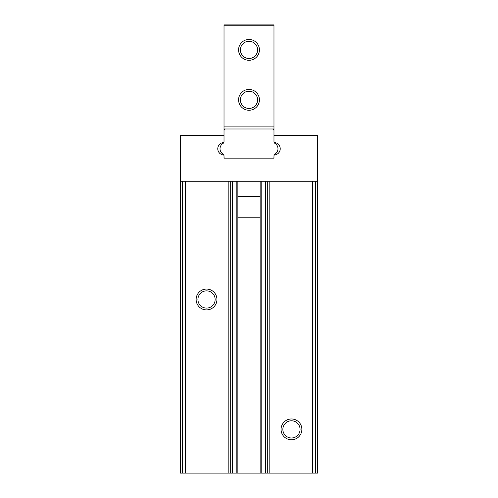<?xml version="1.0" encoding="UTF-8"?>
<svg xmlns="http://www.w3.org/2000/svg" width="498" height="498" viewBox="0 0 498 498"><rect width="100%" height="100%" fill="white"/><g stroke="black" fill="none" stroke-linecap="round" stroke-linejoin="round"><path stroke-width="0.75" d="M260.137 181.241L260.137 473.1L180.301 473.1L180.301 264.606L180.301 473.1M267.737 181.241L267.737 473.1L317.699 473.1L317.699 136.271A0.834 0.834 0 0 0 316.865 135.444L273.981 135.444L273.981 141.737A0.834 0.834 0 0 0 274.715 142.565A6.244 6.244 0 0 1 274.715 154.965A0.834 0.834 0 0 0 273.981 155.793L273.981 158.134L224.019 158.134L224.019 155.793A0.834 0.834 0 0 0 223.285 154.965A6.244 6.244 0 0 1 223.285 142.565A0.834 0.834 0 0 0 224.019 141.737L224.019 135.444L181.135 135.444A0.834 0.834 0 0 0 180.301 136.271L180.301 264.606M267.737 473.1L260.137 473.1M317.699 256.601L317.699 264.606M317.699 181.241L317.699 196.393L317.699 181.241L180.301 181.241M301.875 429.382A10.408 10.408 0 0 0 286.263 420.368A10.408 10.408 0 0 0 286.263 438.396A10.408 10.408 0 0 0 301.875 429.382M216.941 299.485A10.408 10.408 0 0 0 201.329 290.471A10.408 10.408 0 0 0 201.329 308.499A10.408 10.408 0 0 0 216.941 299.485M300.076 429.382A8.603 8.603 0 0 0 287.165 421.93A8.603 8.603 0 0 0 287.165 436.839A8.603 8.603 0 0 0 300.076 429.382M215.136 299.485A8.603 8.603 0 0 0 202.232 292.027A8.603 8.603 0 0 0 202.232 306.936A8.603 8.603 0 0 0 215.136 299.485M237.863 181.241L237.863 473.1M230.263 181.241L230.263 473.1M273.981 157.3L273.981 155.88A2.079 2.079 0 0 1 274.983 154.1A6.244 6.244 0 0 0 274.983 143.424A2.079 2.079 0 0 1 273.981 141.65L273.981 128.988L224.019 128.988L224.019 141.65A2.079 2.079 0 0 1 223.017 143.424A6.244 6.244 0 0 0 223.017 154.1A2.079 2.079 0 0 1 224.019 155.88L224.019 158.134L273.147 158.134A0.834 0.834 0 0 0 273.981 157.3L273.981 158.134L273.147 158.134M273.993 155.644A2.079 2.079 0 0 1 274.174 155.009A6.244 6.244 0 0 0 274.715 154.965M224.007 141.886A2.079 2.079 0 0 1 223.826 142.521A6.244 6.244 0 0 0 217.775 148.765A6.244 6.244 0 0 0 223.826 155.009A2.079 2.079 0 0 1 224.007 155.644M273.981 24.9L224.019 24.9L273.981 24.9L224.019 24.9L273.981 24.9L273.981 126.903L224.019 126.903L224.019 128.988L273.981 128.988L273.981 126.903M224.019 24.9L224.019 126.903M238.592 99.843A10.408 10.408 0 0 1 254.204 90.829A10.408 10.408 0 0 1 254.204 108.857A10.408 10.408 0 0 1 238.592 99.843M238.592 49.881A10.408 10.408 0 0 1 254.204 40.867A10.408 10.408 0 0 1 254.204 58.895A10.408 10.408 0 0 1 238.592 49.881M240.397 49.881A8.603 8.603 0 0 1 253.301 42.43A8.603 8.603 0 0 1 253.301 57.332A8.603 8.603 0 0 1 240.397 49.881M240.397 99.843A8.603 8.603 0 0 1 253.301 92.391A8.603 8.603 0 0 1 253.301 107.294A8.603 8.603 0 0 1 240.397 99.843M225.687 128.988A1.668 1.668 0 0 0 224.019 130.65L224.019 135.444M273.981 130.65A1.668 1.668 0 0 0 272.313 128.988M224.019 157.3A0.834 0.834 0 0 0 224.853 158.134M269.816 181.241L269.816 473.1M312.532 181.241L312.532 473.1M315.695 181.241L315.695 473.1M182.305 181.241L182.305 473.1M185.468 181.241L185.468 473.1M228.184 181.241L228.184 473.1M236.195 181.241L236.195 473.1M232.348 181.241L232.348 473.1M265.652 181.241L265.652 473.1M261.805 181.241L261.805 473.1M273.981 25.734L224.019 25.734M260.137 196.393L237.863 196.393M260.137 217.209L237.863 217.209"/></g></svg>
